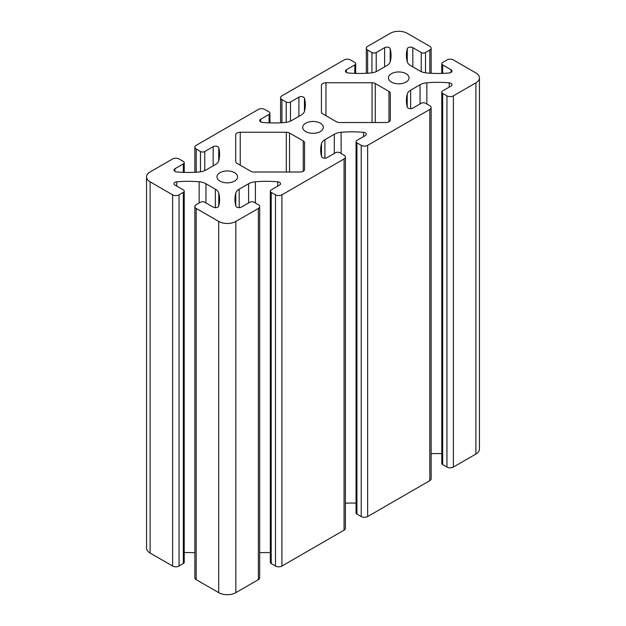 <?xml version="1.0" encoding="UTF-8"?>
<svg xmlns="http://www.w3.org/2000/svg" width="626" height="626" viewBox="0 0 626 626"><rect width="100%" height="100%" fill="white"/><g stroke="black" fill="none" stroke-linecap="round" stroke-linejoin="round"><path stroke-width="0.94" d="M406.016 73.688A10.306 5.947 180 0 1 409.036 77.898A10.306 5.947 180 0 1 402.675 83.391A10.306 5.947 180 0 1 391.446 82.1A10.306 5.947 180 0 1 388.425 77.898A10.306 5.947 180 0 1 394.787 72.397A10.306 5.947 180 0 1 406.016 73.688M320.285 123.181A10.306 5.947 180 0 1 323.306 127.391A10.306 5.947 180 0 1 316.944 132.884A10.306 5.947 180 0 1 305.715 131.601A10.306 5.947 180 0 1 302.694 127.391A10.306 5.947 180 0 1 309.056 121.898A10.306 5.947 180 0 1 320.285 123.181M234.554 172.682A10.306 5.947 180 0 1 237.575 176.884A10.306 5.947 180 0 1 231.213 182.385A10.306 5.947 180 0 1 219.984 181.094A10.306 5.947 180 0 1 216.964 176.884A10.306 5.947 180 0 1 223.325 171.391A10.306 5.947 180 0 1 234.554 172.682M304.572 169.396A4.546 2.621 180 0 1 300.026 172.017L253.945 172.017A4.546 2.621 180 0 1 250.729 171.25L237.027 163.339A4.546 2.621 180 0 1 235.697 161.485L235.697 134.88A4.546 2.621 180 0 1 240.243 132.258L286.325 132.258A4.546 2.621 180 0 1 289.541 133.025L303.242 140.936A4.546 2.621 180 0 1 304.572 142.791L304.572 169.396L304.572 142.791M390.303 119.895A4.546 2.621 180 0 1 385.757 122.524L339.675 122.524A4.546 2.621 180 0 1 336.459 121.757L322.758 113.846A4.546 2.621 180 0 1 321.428 111.991L321.428 85.386A4.546 2.621 180 0 1 325.974 82.757L372.055 82.757A4.546 2.621 180 0 1 375.271 83.532L388.973 91.435A4.546 2.621 180 0 1 390.303 93.297L390.303 119.895L390.303 93.297M479.438 77.898A12.121 7.003 180 0 0 475.885 72.945L453.38 59.955A4.546 2.621 0 0 0 446.948 59.955L442.668 62.428A3.028 1.753 0 0 0 441.776 63.664A3.028 1.753 0 0 0 442.668 64.901L451.056 69.752A3.287 1.894 180 0 1 452.019 71.09A3.287 1.894 180 0 1 449.225 72.968A75.777 43.75 180 0 1 426.846 72.992A12.121 7.003 180 0 1 420.038 71.02L410.64 65.589A12.121 7.003 180 0 1 407.213 61.661A75.777 43.75 180 0 1 406.415 55.299A75.777 43.75 180 0 1 407.268 48.742A3.287 1.894 180 0 1 409.49 47.224A3.287 1.894 180 0 1 412.839 47.686L421.235 52.529A3.028 1.753 0 0 0 425.516 52.529L429.804 50.057A4.546 2.621 0 0 0 431.134 48.202A4.546 2.621 0 0 0 429.804 46.34L407.299 33.35A12.121 7.003 180 0 0 390.154 33.35L367.65 46.34A4.546 2.621 0 0 0 366.32 48.202A4.546 2.621 0 0 0 367.65 50.057L371.938 52.529A3.028 1.753 0 0 0 376.226 52.529L384.614 47.686A3.287 1.894 180 0 1 387.964 47.224A3.287 1.894 180 0 1 390.186 48.742A75.777 43.75 180 0 1 391.047 55.299A75.777 43.75 180 0 1 390.241 61.661A12.121 7.003 180 0 1 386.821 65.589L377.415 71.02A12.121 7.003 180 0 1 370.608 72.992A75.777 43.75 180 0 1 348.228 72.968A3.287 1.894 180 0 1 345.435 71.09A3.287 1.894 180 0 1 346.397 69.752L354.793 64.901A3.028 1.753 0 0 0 355.678 63.664A3.028 1.753 0 0 0 354.793 62.428L350.505 59.955A4.546 2.621 0 0 0 344.073 59.955L281.927 95.841A4.546 2.621 0 0 0 280.589 97.695A4.546 2.621 0 0 0 281.927 99.55L286.207 102.022A3.028 1.753 0 0 0 290.495 102.022L298.892 97.179A3.287 1.894 180 0 1 302.241 96.717A3.287 1.894 180 0 1 304.463 98.235A75.777 43.75 180 0 1 305.316 104.792A75.777 43.75 180 0 1 304.51 111.154A12.121 7.003 180 0 1 301.09 115.09L291.693 120.513A12.121 7.003 180 0 1 284.877 122.493A75.777 43.75 180 0 1 262.497 122.461A3.287 1.894 180 0 1 259.712 120.583A3.287 1.894 180 0 1 260.674 119.245L269.063 114.401A3.028 1.753 0 0 0 269.955 113.157A3.028 1.753 0 0 0 269.063 111.921L264.775 109.448A4.546 2.621 0 0 0 258.35 109.448L196.196 145.334A4.546 2.621 0 0 0 194.866 147.188A4.546 2.621 0 0 0 196.196 149.043L200.484 151.523A3.028 1.753 0 0 0 204.765 151.523L213.161 146.672A3.287 1.894 180 0 1 216.51 146.21A3.287 1.894 180 0 1 218.732 147.728A75.777 43.75 180 0 1 219.585 154.293A75.777 43.75 180 0 1 218.787 160.647A12.121 7.003 180 0 1 215.36 164.583L205.962 170.006A12.121 7.003 180 0 1 199.154 171.986A75.777 43.75 180 0 1 176.775 171.954A3.287 1.894 180 0 1 173.981 170.084A3.287 1.894 180 0 1 174.944 168.738L183.332 163.895A3.028 1.753 0 0 0 184.224 162.658A3.028 1.753 0 0 0 183.332 161.422L179.052 158.941A4.546 2.621 0 0 0 172.619 158.941L150.115 171.939A12.121 7.003 180 0 0 146.562 176.884L146.562 548.102A12.121 7.003 0 0 0 150.115 553.055L172.619 566.045L172.619 194.827A4.546 2.621 0 0 0 179.052 194.827L183.332 192.354A3.028 1.753 0 0 0 184.224 191.118A3.028 1.753 0 0 0 183.332 189.881L174.944 185.03A3.287 1.894 180 0 1 173.981 183.692A3.287 1.894 180 0 1 176.775 181.814A75.777 43.75 180 0 1 199.154 181.783A12.121 7.003 180 0 1 205.962 183.762L215.36 189.193A12.121 7.003 180 0 1 218.787 193.121A75.777 43.75 180 0 1 219.585 199.483A75.777 43.75 180 0 1 218.732 206.04A3.287 1.894 180 0 1 216.51 207.558A3.287 1.894 180 0 1 213.161 207.096L204.765 202.253A3.028 1.753 0 0 0 200.484 202.253L196.196 204.725A4.546 2.621 0 0 0 194.866 206.58A4.546 2.621 0 0 0 196.196 208.442L196.196 579.66L218.701 592.65A12.121 7.003 0 0 0 235.845 592.65L258.35 579.66L258.35 208.442A4.546 2.621 0 0 0 259.68 206.58A4.546 2.621 0 0 0 258.35 204.725L254.062 202.253A3.028 1.753 0 0 0 249.774 202.253L241.386 207.096A3.287 1.894 180 0 1 238.036 207.558A3.287 1.894 180 0 1 235.814 206.04A75.777 43.75 180 0 1 234.953 199.483A75.777 43.75 180 0 1 235.759 193.121A12.121 7.003 180 0 1 239.179 189.193L248.585 183.762A12.121 7.003 180 0 1 255.392 181.783A75.777 43.75 180 0 1 277.772 181.814A3.287 1.894 180 0 1 280.565 183.692A3.287 1.894 180 0 1 279.603 185.03L271.207 189.881A3.028 1.753 0 0 0 270.322 191.118A3.028 1.753 0 0 0 271.207 192.354L275.495 194.827A4.546 2.621 0 0 0 281.927 194.827L281.927 566.045L344.073 530.159L344.073 158.941A4.546 2.621 0 0 0 345.411 157.087A4.546 2.621 0 0 0 344.073 155.232L339.793 152.76A3.028 1.753 0 0 0 335.505 152.76L327.108 157.603A3.287 1.894 180 0 1 323.759 158.065A3.287 1.894 180 0 1 321.537 156.547A75.777 43.75 180 0 1 320.684 149.982A75.777 43.75 180 0 1 321.49 143.628A12.121 7.003 180 0 1 324.91 139.692L334.307 134.269A12.121 7.003 180 0 1 341.123 132.289A75.777 43.75 180 0 1 363.503 132.321A3.287 1.894 180 0 1 366.288 134.199A3.287 1.894 180 0 1 365.326 135.537L356.937 140.381A3.028 1.753 0 0 0 356.045 141.617A3.028 1.753 0 0 0 356.937 142.861L361.225 145.334A4.546 2.621 0 0 0 367.65 145.334L367.65 516.552L429.804 480.666L429.804 109.448A4.546 2.621 0 0 0 431.134 107.594A4.546 2.621 0 0 0 429.804 105.739L425.516 103.259A3.028 1.753 0 0 0 421.235 103.259L412.839 108.11A3.287 1.894 180 0 1 409.49 108.572A3.287 1.894 180 0 1 407.268 107.054A75.777 43.75 180 0 1 406.415 100.489A75.777 43.75 180 0 1 407.213 94.135A12.121 7.003 180 0 1 410.64 90.199L420.038 84.768A12.121 7.003 180 0 1 426.846 82.796A75.777 43.75 180 0 1 449.225 82.828A3.287 1.894 180 0 1 452.019 84.698A3.287 1.894 180 0 1 451.056 86.044L442.668 90.887A3.028 1.753 0 0 0 441.776 92.124A3.028 1.753 0 0 0 442.668 93.36L446.948 95.841A4.546 2.621 0 0 0 453.38 95.841L453.38 467.059L475.885 454.061A12.121 7.003 0 0 0 479.438 449.116L479.438 77.898A12.121 7.003 180 0 1 475.885 82.843L453.38 95.841M453.38 467.059A4.546 2.621 180 0 1 446.948 467.059L442.668 464.578A3.028 1.753 180 0 1 441.776 463.342L441.776 92.124M441.776 453.607A75.777 43.75 0 0 0 431.134 453.725M431.134 107.594L431.134 478.812A4.546 2.621 180 0 1 429.804 480.666M367.65 516.552A4.546 2.621 180 0 1 361.225 516.552L356.937 514.079A3.028 1.753 180 0 1 356.045 512.843L356.045 141.617M356.045 503.101A75.777 43.75 0 0 0 345.411 503.218M345.411 157.087L345.411 528.305A4.546 2.621 180 0 1 344.073 530.159M281.927 566.045A4.546 2.621 180 0 1 275.495 566.045L271.207 563.572A3.028 1.753 180 0 1 270.322 562.336L270.322 191.118M270.322 552.601A75.777 43.75 0 0 0 259.68 552.711M259.68 206.58L259.68 577.798A4.546 2.621 180 0 1 258.35 579.66M196.196 579.66A4.546 2.621 180 0 1 194.866 577.798L194.866 206.58M194.866 552.711A75.777 43.75 0 0 0 184.224 552.601M184.224 191.118L184.224 562.336A3.028 1.753 180 0 1 183.332 563.572L179.052 566.045A4.546 2.621 180 0 1 172.619 566.045M258.35 208.442L235.845 221.432A12.121 7.003 180 0 1 218.701 221.432L196.196 208.442M344.073 158.941L281.927 194.827M429.804 109.448L367.65 145.334M172.619 194.827L150.115 181.837A12.121 7.003 180 0 1 146.562 176.884M289.541 172.017L289.541 133.025M286.325 172.017L286.325 132.258M303.242 171.25L303.242 140.936M240.243 165.194L240.243 132.258M375.271 122.524L375.271 83.532M372.055 122.524L372.055 82.757M388.973 121.757L388.973 91.435M325.974 115.7L325.974 82.757M196.196 172.205L196.196 149.043M200.484 171.829L200.484 151.523M204.765 170.616L204.765 151.523M213.161 165.851L213.161 146.672M218.732 160.835L218.732 147.728M174.944 171.422L174.944 168.738M183.332 172.361L183.332 163.895M281.927 122.704L281.927 99.55M286.207 122.336L286.207 102.022M290.495 121.115L290.495 102.022M298.892 116.358L298.892 97.179M304.463 111.342L304.463 98.235M260.674 121.929L260.674 119.245M269.063 122.868L269.063 114.401M367.65 73.211L367.65 50.057M371.938 72.835L371.938 52.529M376.226 71.622L376.226 52.529M384.614 66.865L384.614 47.686M390.186 61.849L390.186 48.742M346.397 72.428L346.397 69.752M354.793 73.375L354.793 64.901M235.759 205.837L235.759 193.121M239.179 207.652L239.179 189.193M248.585 202.941L248.585 183.762M255.392 203.02L255.392 181.783M277.772 186.086L277.772 181.814M271.207 563.572L271.207 192.354M275.495 566.045L275.495 194.827M235.845 592.65L235.845 221.432M321.49 156.344L321.49 143.628M324.91 158.159L324.91 139.692M334.307 153.448L334.307 134.269M341.123 153.526L341.123 132.289M363.503 136.593L363.503 132.321M356.937 514.079L356.937 142.861M361.225 516.552L361.225 145.334M407.213 106.85L407.213 94.135M410.64 108.666L410.64 90.199M420.038 103.947L420.038 84.768M426.846 104.033L426.846 82.796M449.225 87.1L449.225 82.828M442.668 464.578L442.668 93.36M446.948 467.059L446.948 95.841M442.668 73.375L442.668 64.901M451.056 72.428L451.056 69.752M407.268 61.849L407.268 48.742M412.839 66.865L412.839 47.686M421.235 71.622L421.235 52.529M425.516 72.835L425.516 52.529M429.804 73.211L429.804 50.057M179.052 566.045L179.052 194.827M183.332 563.572L183.332 192.354M176.775 186.086L176.775 181.814M199.154 203.02L199.154 181.783M205.962 202.941L205.962 183.762M215.36 207.652L215.36 189.193M218.787 205.837L218.787 193.121M150.115 553.055L150.115 181.837M475.885 454.061L475.885 82.843M218.701 592.65L218.701 221.432M184.224 162.658L184.224 172.393M194.866 147.188L194.866 172.275M269.955 113.157L269.955 122.899M280.589 97.695L280.589 122.782M355.678 63.664L355.678 73.398M366.32 48.202L366.32 73.289M441.776 63.664L441.776 73.398M431.134 48.202L431.134 73.289"/></g></svg>
